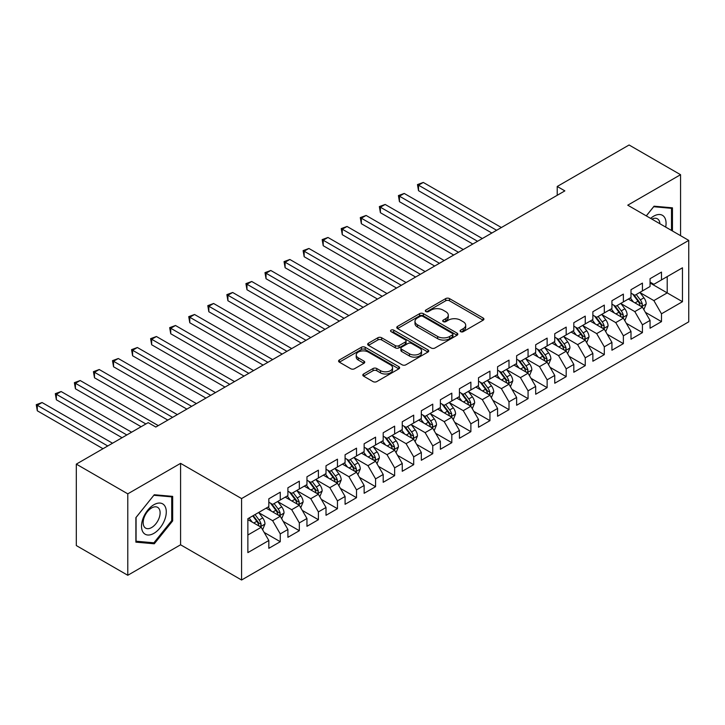 <?xml version="1.0" encoding="UTF-8"?>
<svg xmlns="http://www.w3.org/2000/svg" width="725" height="725" viewBox="0 0 725 725"><rect width="100%" height="100%" fill="white"/><g stroke="black" fill="none" stroke-linecap="round" stroke-linejoin="round"><path stroke-width="1.09" d="M460.638 331.66A1.849 1.069 0 0 0 463.266 331.66L483.14 320.187A2.646 1.532 0 0 0 483.919 319.109A2.646 1.532 0 0 0 483.14 318.021L449.464 298.582A2.646 1.532 0 0 0 445.721 298.582L425.838 310.055A1.849 1.069 0 0 0 425.303 310.817A1.849 1.069 0 0 0 425.838 311.569A1.849 1.069 0 0 0 428.457 311.569L431.031 310.083A8.464 4.885 0 0 1 443.011 310.083L445.812 311.705A8.464 4.885 0 0 1 448.295 315.167A8.464 4.885 0 0 1 445.812 318.619L443.238 320.106A1.849 1.069 0 0 0 442.703 320.858A1.849 1.069 0 0 0 443.238 321.619A1.849 1.069 0 0 0 445.857 321.619L448.431 320.133A8.464 4.885 0 0 1 460.411 320.133L463.212 321.755A8.464 4.885 0 0 1 465.695 325.208A8.464 4.885 0 0 1 463.212 328.67L460.638 330.147A1.849 1.069 0 0 0 460.103 330.908A1.849 1.069 0 0 0 460.638 331.66L460.638 330.147M363.587 373.982A2.646 1.532 0 0 0 362.808 375.061A2.646 1.532 0 0 0 363.587 376.139L373.031 381.595A2.646 1.532 0 0 0 376.773 381.595L398.85 368.853A2.646 1.532 0 0 0 399.629 367.765A2.646 1.532 0 0 0 398.85 366.687L365.173 347.248A2.646 1.532 0 0 0 361.431 347.248L339.354 359.99A2.646 1.532 0 0 0 338.584 361.068A2.646 1.532 0 0 0 339.354 362.156L350.773 368.744A2.646 1.532 0 0 0 354.507 368.744L363.959 363.288A2.646 1.532 0 0 0 364.738 362.201A2.646 1.532 0 0 0 363.959 361.123L358.304 357.86A7.078 4.087 0 0 1 356.229 354.969A7.078 4.087 0 0 1 360.597 351.19A7.078 4.087 0 0 1 368.309 352.078L390.485 364.874A7.078 4.087 0 0 1 392.551 367.765A7.078 4.087 0 0 1 388.183 371.544A7.078 4.087 0 0 1 380.471 370.656L376.773 368.527A2.646 1.532 0 0 0 373.031 368.527L363.587 373.982L363.587 376.139M127.781 493.843L127.781 575.278L180.579 544.792L180.579 463.357L127.781 493.843L76.315 464.127L148.181 422.639L155.802 427.043L564.857 190.883L557.226 186.479L557.226 195.279M180.579 463.357L241.579 498.573L688.75 240.401L688.75 321.837L241.579 580.009L241.579 498.573M680.558 235.67L680.558 174.698L627.75 205.184L688.75 240.401M680.558 174.698L629.092 144.991L557.226 186.479M431.221 348A2.646 1.532 0 0 0 434.964 348L457.04 335.258A2.646 1.532 0 0 0 457.819 334.171A2.646 1.532 0 0 0 457.04 333.092L423.364 313.653A2.646 1.532 0 0 0 419.621 313.653L397.545 326.395A2.646 1.532 0 0 0 396.765 327.473A2.646 1.532 0 0 0 397.545 328.561L431.221 348M391.826 332.059A1.849 1.069 0 0 1 393.711 332.322L393.711 330.12L427.949 349.894A2.646 1.532 0 0 1 428.72 350.972A2.646 1.532 0 0 1 427.949 352.051L405.873 364.802A2.646 1.532 0 0 1 402.13 364.802L368.454 345.354L368.454 343.197A2.646 1.532 0 0 0 367.675 344.275A2.646 1.532 0 0 0 368.454 345.354M368.454 343.197L377.897 337.741A2.646 1.532 0 0 1 381.64 337.741L395.297 345.626A2.646 1.532 0 0 0 399.04 345.626L405.311 342.01A2.646 1.532 0 0 0 406.082 340.922A2.646 1.532 0 0 0 405.311 339.844L391.092 331.633A1.849 1.069 0 0 1 390.548 330.881A1.849 1.069 0 0 1 391.69 329.893A1.849 1.069 0 0 1 393.711 330.12M650.053 282.995L667.208 292.891L667.208 276.606L682.461 267.806L661.49 279.904L661.49 272.093L650.053 278.699L650.053 286.511L642.432 290.915L642.432 283.103L630.995 289.701L630.995 297.513L623.373 301.917L623.373 294.105L611.936 300.712L611.936 308.524L604.306 312.919L604.306 305.107L592.869 311.714L592.869 319.526L585.247 323.93L585.247 316.118L573.81 322.716L573.81 330.528L566.189 334.932L566.189 327.12L554.752 333.718L554.752 341.538L547.13 345.934L547.13 338.122L535.693 344.728L535.693 352.54L528.063 356.945L528.063 349.133L516.626 355.73L516.626 363.542L509.004 367.947L509.004 360.135L497.567 366.732L497.567 374.553L489.946 378.948L489.946 371.137L478.509 377.743L478.509 385.555L470.878 389.959L470.878 382.147L459.442 388.745L459.442 396.557L451.82 400.961L451.82 393.149L440.383 399.747L440.383 407.568L432.762 411.963L432.762 404.151L421.325 410.758L421.325 418.57L413.694 422.974L413.694 415.162L402.257 421.76L402.257 429.572L394.636 433.976L394.636 426.164L383.199 432.762L383.199 440.583L375.577 444.978L375.577 437.166L364.14 443.772L364.14 451.584L356.519 455.989L356.519 448.168L345.082 454.774L345.082 462.586L337.451 466.991L337.451 459.179L326.014 465.776L326.014 473.597L318.393 477.993L318.393 470.181L306.956 476.787L306.956 484.599L299.334 489.003L299.334 481.183L287.897 487.789L287.897 495.601L280.267 500.005L280.267 492.193L268.83 498.791L268.83 506.612L247.868 518.71L247.868 552.613L268.83 540.506L261.208 527.302L247.868 519.598M682.461 267.806L682.461 301.7L661.49 313.807L653.868 300.594L640.048 292.619M645.386 312.321L661.49 321.619L661.49 313.807M661.49 321.619L650.053 328.217L650.053 320.405L642.432 324.809L634.81 311.605L620.99 303.621M626.327 323.323L642.432 332.621L642.432 324.809M642.432 332.621L630.995 339.228L630.995 331.416L623.373 335.811L615.743 322.607L601.922 314.632M607.26 334.325L623.373 343.623L623.373 335.811M623.373 343.623L611.936 350.229L611.936 342.417L604.306 346.822L596.684 333.609L582.864 325.634M588.202 345.336L604.306 354.634L604.306 346.822M604.306 354.634L592.869 361.231L592.869 353.419L585.247 357.824L577.626 344.62L563.805 336.636M569.143 356.337L585.247 365.636L585.247 357.824M585.247 365.636L573.81 372.242L573.81 364.43L566.189 368.826L558.558 355.622L544.747 347.647M550.085 367.339L566.189 376.638L566.189 368.826M566.189 376.638L554.752 383.244L554.752 375.432L547.13 379.837L539.5 366.623L525.679 358.648M531.017 378.35L547.13 387.648L547.13 379.837M547.13 387.648L535.693 394.246L535.693 386.434L528.063 390.838L520.441 377.634L506.621 369.65M511.959 389.352L528.063 398.65L528.063 390.838M528.063 398.65L516.626 405.257L516.626 397.445L509.004 401.84L501.383 388.636L487.562 380.661M492.9 400.354L509.004 409.652L509.004 401.84M509.004 409.652L497.567 416.259L497.567 408.447L489.946 412.851L482.315 399.638L468.495 391.663M473.833 411.365L489.946 420.663L489.946 412.851M489.946 420.663L478.509 427.261L478.509 419.449L470.878 423.853L463.257 410.649L449.437 402.665M454.774 422.367L470.878 431.665L470.878 423.853M470.878 431.665L459.442 438.272L459.442 430.451L451.82 434.855L444.198 421.651L430.378 413.676M435.716 433.369L451.82 442.667L451.82 434.855M451.82 442.667L440.383 449.273L440.383 441.462L432.762 445.866L425.131 432.653L411.32 424.678M416.648 444.38L432.762 453.678L432.762 445.866M432.762 453.678L421.325 460.275L421.325 452.463L413.694 456.868L406.072 443.664L392.252 435.68M397.59 455.382L413.694 464.68L413.694 456.868M413.694 464.68L402.257 471.286L402.257 463.465L394.636 467.87L387.014 454.666L373.194 446.691M378.532 466.383L394.636 475.682L394.636 467.87M394.636 475.682L383.199 482.288L383.199 474.476L375.577 478.881L367.956 465.668L354.135 457.692M359.473 477.394L375.577 486.692L375.577 478.881M375.577 486.692L364.14 493.29L364.14 485.478L356.519 489.882L348.888 476.678L335.068 468.694M340.406 488.396L356.519 497.694L356.519 489.882M356.519 497.694L345.082 504.301L345.082 496.48L337.451 500.884L329.83 487.68L316.009 479.705M321.347 499.398L337.451 508.696L337.451 500.884M337.451 508.696L326.014 515.303L326.014 507.491L318.393 511.895L310.771 498.682L296.951 490.707M302.289 510.409L318.393 519.707L318.393 511.895M318.393 519.707L306.956 526.305L306.956 518.493L299.334 522.897L291.704 509.693L277.883 501.709M283.221 521.411L299.334 530.709L299.334 522.897M299.334 530.709L287.897 537.316L287.897 529.495L280.267 533.899L272.645 520.695L258.825 512.72M264.163 532.413L280.267 541.711L280.267 533.899M280.267 541.711L268.83 548.317L268.83 540.506M268.83 502.207L272.645 504.41L280.267 500.005M247.868 535.005L261.208 527.302M287.897 491.206L291.704 493.399L299.334 489.003M272.645 520.695L280.267 516.291L266.166 508.153M287.897 529.495L280.267 516.291M306.956 480.195L310.771 482.397L318.393 477.993M291.704 509.693L299.334 505.289L285.224 497.142M306.956 518.493L299.334 505.289M326.014 469.193L329.83 471.395L337.451 466.991M310.771 498.682L318.393 494.287L304.292 486.14M326.014 507.491L318.393 494.287M345.082 458.191L348.888 460.384L356.519 455.989M329.83 487.68L337.451 483.276L323.35 475.138M345.082 496.48L337.451 483.276M364.14 447.18L367.956 449.382L375.577 444.978M348.888 476.678L356.519 472.274L342.408 464.127M364.14 485.478L356.519 472.274M383.199 436.178L387.014 438.38L394.636 433.976M367.956 465.668L375.577 461.272L361.467 453.125M383.199 474.476L375.577 461.272M402.257 425.176L406.072 427.369L413.694 422.974M387.014 454.666L394.636 450.261L380.534 442.123M402.257 463.465L394.636 450.261M421.325 414.165L425.131 416.368L432.762 411.963M406.072 443.664L413.694 439.259L399.593 431.112M421.325 452.463L413.694 439.259M440.383 403.163L444.198 405.366L451.82 400.961M425.131 432.653L432.762 428.257L418.651 420.11M440.383 441.462L432.762 428.257M459.442 392.162L463.257 394.355L470.878 389.959M444.198 421.651L451.82 417.247L437.719 409.108M459.442 430.451L451.82 417.247M478.509 381.151L482.315 383.353L489.946 378.948M463.257 410.649L470.878 406.245L456.777 398.097M478.509 419.449L470.878 406.245M497.567 370.149L501.383 372.351L509.004 367.947M482.315 399.638L489.946 395.243L475.836 387.096M497.567 408.447L489.946 395.243M516.626 359.147L520.441 361.34L528.063 356.945M501.383 388.636L509.004 384.232L494.894 376.094M516.626 397.445L509.004 384.232M535.693 348.136L539.5 350.338L547.13 345.934M520.441 377.634L528.063 373.23L513.962 365.083M535.693 386.434L528.063 373.23M554.752 337.134L558.558 339.336L566.189 334.932M539.5 366.623L547.13 362.228L533.02 354.081M554.752 375.432L547.13 362.228M573.81 326.132L577.626 328.334L585.247 323.93M558.558 355.622L566.189 351.217L552.078 343.079M573.81 364.43L566.189 351.217M592.869 315.121L596.684 317.323L604.306 312.919M577.626 344.62L585.247 340.215L571.146 332.068M592.869 353.419L585.247 340.215M611.936 304.119L615.743 306.322L623.373 301.917M596.684 333.609L604.306 329.213L590.204 321.066M611.936 342.417L604.306 329.213M630.995 293.118L634.81 295.32L642.432 290.915M615.743 322.607L623.373 318.202L609.263 310.064M630.995 331.416L623.373 318.202M650.053 282.107L653.868 284.309L661.49 279.904M634.81 311.605L642.432 307.201L628.33 299.053M650.053 320.405L642.432 307.201M76.315 464.127L76.315 545.562L127.781 575.278M180.579 544.792L241.579 580.009M653.868 300.594L667.208 292.891L682.461 301.7M672.456 230.994L672.456 207.83L654.059 206.19L646.274 215.878M172.668 520.903L172.668 496.38L154.28 494.74L135.883 517.623L135.883 542.146L154.28 543.786L172.668 520.903L171.716 520.36M461.381 331.923L463.212 330.863A8.464 4.885 0 0 0 465.695 327.41L465.695 325.208M448.295 315.167L448.295 317.36A8.464 4.885 0 0 1 445.812 320.822L443.981 321.882M483.104 320.205L449.464 300.784A2.646 1.532 0 0 0 445.721 300.784L426.581 311.832M457.04 333.092L457.04 335.258L423.364 315.855A2.646 1.532 0 0 0 419.621 315.855L397.581 328.579M452.364 334.932A1.849 1.069 0 0 0 452.907 334.171A1.849 1.069 0 0 0 452.364 333.418L422.802 316.354A1.849 1.069 0 0 0 420.183 316.354L417.473 317.922A8.464 4.885 0 0 0 414.99 321.374A8.464 4.885 0 0 0 417.473 324.827L437.673 336.5A8.464 4.885 0 0 0 449.654 336.5L452.364 334.932L452.364 337.134A1.849 1.069 0 0 0 452.907 336.373L452.907 334.171M414.99 321.374L414.99 323.577A8.464 4.885 0 0 0 417.473 327.029L417.473 324.827M452.364 337.134L449.654 338.702A8.464 4.885 0 0 1 437.673 338.702L417.473 327.029M368.481 345.372L377.897 339.943L377.897 337.741M406.082 340.922L406.082 343.124A2.646 1.532 0 0 1 405.311 344.203L399.04 347.828A2.646 1.532 0 0 1 395.297 347.828L381.64 339.943A2.646 1.532 0 0 0 377.897 339.943M393.711 332.322L427.913 352.069M409.471 353.809A7.078 4.087 0 0 0 417.183 354.697A7.078 4.087 0 0 0 421.551 350.918A7.078 4.087 0 0 0 419.485 348.027L411.673 343.514A2.646 1.532 0 0 0 407.93 343.514L401.659 347.139A2.646 1.532 0 0 0 400.889 348.218A2.646 1.532 0 0 0 401.659 349.296L409.471 353.809L409.471 356.011A7.078 4.087 0 0 0 417.183 356.89A7.078 4.087 0 0 0 421.551 353.12L421.551 350.918M400.889 348.218L400.889 350.42A2.646 1.532 0 0 0 401.659 351.498L401.659 349.296M409.471 356.011L401.659 351.498M392.551 367.765L392.551 369.968A7.078 4.087 0 0 1 388.183 373.747A7.078 4.087 0 0 1 380.471 372.858L376.773 370.729A2.646 1.532 0 0 0 373.031 370.729L363.624 376.157M356.229 354.969L356.229 357.171A7.078 4.087 0 0 0 358.304 360.062L358.304 357.86M363.923 363.307L358.304 360.062M398.813 368.871L365.173 349.45A2.646 1.532 0 0 0 361.431 349.45L339.391 362.174M152.332 542.672L154.28 543.786M643.845 309.647L646.202 303.875A7.141 4.123 -120 0 0 643.927 297.794L639.876 292.392M633.423 301.999L630.342 297.893M628.91 299.389L628.557 298.927M501.383 227.523L423.282 182.437L418.524 185.192L418.524 190.693L491.849 233.024M641.081 306.421L642.196 305.424L642.35 304.183A7.141 4.123 -120 0 0 640.302 299.887L636.251 294.477M633.94 294.812L638.942 301.491A3.643 2.103 60 0 1 639.604 302.597L642.35 304.183M632.689 294.087L638.018 301.201A7.141 4.123 60 0 1 640.057 305.506L640.202 305.914M418.524 190.693L417.473 184.585L496.616 230.278M417.473 184.585L423.282 182.437M624.778 320.649L627.143 314.886A7.141 4.123 -120 0 0 624.868 308.796L620.817 303.394M614.365 313.001L611.284 308.895M609.843 310.4L609.498 309.928M482.315 238.534L404.224 193.448L399.457 196.194L399.457 201.695L472.791 244.035M622.023 317.432L623.128 316.435L623.292 315.185A7.141 4.123 -120 0 0 621.243 310.889L617.192 305.488M614.882 305.823L619.884 312.493A3.643 2.103 60 0 1 620.546 313.599L623.292 315.185M613.622 305.098L618.951 312.212A7.141 4.123 60 0 1 620.999 316.508L621.144 316.925M399.457 201.695L398.415 195.587L477.548 241.28M398.415 195.587L404.224 193.448M605.719 331.651L608.085 325.888A7.141 4.123 -120 0 0 605.801 319.807L601.75 314.396M595.298 324.012L592.225 319.897M590.784 321.402L590.431 320.93M463.257 249.536L385.165 204.45L380.398 207.196L380.398 212.706L453.723 255.037M602.964 328.434L604.07 327.437L604.224 326.196A7.141 4.123 -120 0 0 602.185 321.891L598.134 316.49M595.823 316.825L600.826 323.504A3.643 2.103 60 0 1 601.487 324.61L604.224 326.196M594.563 316.1L599.892 323.214A7.141 4.123 60 0 1 601.94 327.51L602.085 327.927M380.398 212.706L379.347 206.598L458.49 252.291M379.347 206.598L385.165 204.45M665.686 227.088A17.518 10.114 120 0 0 664.408 217.147A17.518 10.114 120 0 0 650.624 218.388M659.886 223.735A11.999 6.924 120 0 0 658.771 220.056A11.999 6.924 120 0 0 657.421 218.805A11.999 6.924 120 0 0 651.911 219.131M653.642 206.716L671.504 208.329L671.504 230.441M670.317 207.64L671.504 208.329M646.31 215.896L653.678 206.734M143.169 532.395A17.518 10.114 120 0 0 160.089 527.854A17.518 10.114 120 0 0 164.629 505.697A17.518 10.114 120 0 0 147.701 510.228A17.518 10.114 120 0 0 143.169 532.395M144.293 526.876A11.999 6.924 120 0 0 145.643 528.126A11.999 6.924 120 0 0 156.799 522.535A11.999 6.924 120 0 0 158.983 508.606A11.999 6.924 120 0 0 157.633 507.355A11.999 6.924 120 0 0 146.477 512.956A11.999 6.924 120 0 0 144.293 526.876M153.899 495.284L171.716 496.87L171.716 520.632L153.899 542.808L136.073 541.213L136.073 517.451L153.854 495.257M170.538 496.19L171.716 496.87M586.661 342.662L589.017 336.889A7.141 4.123 -120 0 0 586.743 330.808L582.692 325.407M576.239 335.013L573.158 330.908M571.726 332.403L571.373 331.941M444.198 260.538L366.107 215.452L361.34 218.207L361.34 223.708L434.665 266.039M583.906 339.436L585.012 338.439L585.166 337.197A7.141 4.123 -120 0 0 583.118 332.902L579.067 327.492M576.756 327.827L581.758 334.506A3.643 2.103 60 0 1 582.42 335.612L585.166 337.197M575.505 327.102L580.834 334.216A7.141 4.123 60 0 1 582.882 338.521L583.018 338.928M361.34 223.708L360.289 217.6L439.432 263.293M360.289 217.6L366.107 215.452M567.593 353.664L569.959 347.9A7.141 4.123 -120 0 0 567.684 341.81L563.633 336.409M557.181 346.015L554.099 341.91M552.658 343.414L552.314 342.943M425.131 271.549L347.039 226.463L342.272 229.209L342.272 234.71L415.606 277.05M564.838 350.447L565.944 349.45L566.107 348.199A7.141 4.123 -120 0 0 564.059 343.904L560.008 338.502M557.697 338.838L562.7 345.508A3.643 2.103 60 0 1 563.361 346.613L566.107 348.199M556.447 338.113L561.775 345.227A7.141 4.123 60 0 1 563.814 349.522L563.959 349.939M342.272 234.71L341.23 228.602L420.373 274.295M341.23 228.602L347.039 226.463M548.535 364.666L550.9 358.902A7.141 4.123 -120 0 0 548.617 352.821L544.575 347.411M538.122 357.026L535.041 352.912M533.6 354.416L533.247 353.945M406.072 282.551L327.981 237.465L323.214 240.211L323.214 245.721L396.539 288.052M545.78 361.449L546.886 360.452L547.04 359.201A7.141 4.123 -120 0 0 545.001 354.906L540.95 349.504M538.639 349.84L543.641 356.519A3.643 2.103 60 0 1 544.303 357.624L547.04 359.201M537.379 349.115L542.708 356.229A7.141 4.123 60 0 1 544.756 360.524L544.901 360.941M323.214 245.721L322.163 239.612L401.306 285.297M322.163 239.612L327.981 237.465M529.477 375.677L531.842 369.904A7.141 4.123 -120 0 0 529.558 363.823L525.507 358.422M519.055 368.028L515.982 363.923M514.542 365.418L514.188 364.956M387.014 293.553L308.923 248.467L304.156 251.222L304.156 256.722L377.48 299.053M526.722 372.451L527.827 371.454L527.981 370.212A7.141 4.123 -120 0 0 525.933 365.917L521.891 360.506M519.58 360.842L524.574 367.521A3.643 2.103 60 0 1 525.235 368.626L527.981 370.212M518.321 360.117L523.649 367.231A7.141 4.123 60 0 1 525.697 371.535L525.842 371.943M304.156 256.722L303.104 250.614L382.247 296.308M303.104 250.614L308.923 248.467M510.418 386.679L512.774 380.915A7.141 4.123 -120 0 0 510.5 374.825L506.449 369.424M499.996 379.03L496.915 374.925M495.474 376.429L495.13 375.958M367.947 304.563L289.855 259.478L285.097 262.223L285.097 267.724L358.422 310.064M507.654 383.462L508.769 382.465L508.923 381.214A7.141 4.123 -120 0 0 506.875 376.918L502.824 371.517M500.513 371.853L505.515 378.522A3.643 2.103 60 0 1 506.177 379.628L508.923 381.214M499.262 371.127L504.591 378.242A7.141 4.123 60 0 1 506.63 382.537L506.775 382.945M285.097 267.724L284.046 261.616L363.189 307.309M284.046 261.616L289.855 259.478M491.351 397.681L493.716 391.917A7.141 4.123 -120 0 0 491.432 385.836L487.39 380.426M480.938 390.041L477.857 385.927M476.416 387.431L476.071 386.96M348.888 315.565L270.797 270.479L266.03 273.225L266.03 278.735L339.363 321.066M488.596 394.463L489.701 393.467L489.855 392.216A7.141 4.123 -120 0 0 487.816 387.92L483.765 382.519M481.454 382.854L486.457 389.533A3.643 2.103 60 0 1 487.118 390.639L489.855 392.216M480.195 382.129L485.523 389.243A7.141 4.123 60 0 1 487.572 393.539L487.717 393.956M266.03 278.735L264.987 272.627L344.121 318.311M264.987 272.627L270.797 270.479M472.292 408.692L474.657 402.919A7.141 4.123 -120 0 0 472.374 396.838L468.323 391.437M461.87 401.043L458.798 396.938M457.357 398.433L457.004 397.971M329.83 326.567L251.738 281.481L246.971 284.236L246.971 289.737L320.296 332.068M469.537 405.465L470.643 404.468L470.797 403.227A7.141 4.123 -120 0 0 468.758 398.931L464.707 393.521M462.396 393.856L467.398 400.535A3.643 2.103 60 0 1 468.06 401.641L470.797 403.227M461.136 393.131L466.465 400.245A7.141 4.123 60 0 1 468.513 404.55L468.658 404.958M246.971 289.737L245.92 283.629L325.063 329.322M245.92 283.629L251.738 281.481M453.234 419.693L455.59 413.93A7.141 4.123 -120 0 0 453.315 407.84L449.264 402.438M442.812 412.045L439.731 407.939M438.299 409.444L437.945 408.972M310.771 337.578L232.671 292.483L227.913 295.238L227.913 300.739L301.237 343.079M450.47 416.476L451.584 415.479L451.738 414.229A7.141 4.123 -120 0 0 449.69 409.933L445.639 404.532M443.328 404.867L448.331 411.537A3.643 2.103 60 0 1 448.993 412.643L451.738 414.229M442.078 404.142L447.407 411.256A7.141 4.123 60 0 1 449.446 415.552L449.591 415.96M227.913 300.739L226.862 294.631L306.004 340.324M226.862 294.631L232.671 292.483M434.166 430.695L436.532 424.932A7.141 4.123 -120 0 0 434.257 418.851L430.206 413.44M423.753 423.056L420.672 418.941M419.231 420.446L418.887 419.974M291.704 348.58L213.612 303.494L208.845 306.24L208.845 311.75L282.179 354.081M431.411 427.478L432.517 426.481L432.68 425.231A7.141 4.123 -120 0 0 430.632 420.935L426.581 415.534M424.27 415.869L429.272 422.548A3.643 2.103 60 0 1 429.934 423.654L432.68 425.231M423.01 415.144L428.348 422.258A7.141 4.123 60 0 1 430.387 426.554L430.532 426.971M208.845 311.75L207.803 305.642L286.937 351.326M207.803 305.642L213.612 303.494M415.108 441.706L417.473 435.933A7.141 4.123 -120 0 0 415.189 429.853L411.138 424.451M404.686 434.058L401.614 429.952M400.173 431.447L399.819 430.985M272.645 359.582L194.554 314.496L189.787 317.251L189.787 322.752L263.112 365.083M412.353 438.48L413.458 437.483L413.612 436.242A7.141 4.123 -120 0 0 411.573 431.946L407.522 426.536M405.212 426.871L410.214 433.55A3.643 2.103 60 0 1 410.876 434.656L413.612 436.242M403.952 426.146L409.281 433.26A7.141 4.123 60 0 1 411.329 437.556L411.474 437.972M189.787 322.752L188.736 316.644L267.878 362.337M188.736 316.644L194.554 314.496M396.049 452.708L398.415 446.935A7.141 4.123 -120 0 0 396.131 440.854L392.08 435.453M385.627 445.059L382.555 440.954M381.114 442.458L380.761 441.987M253.587 370.593L175.495 325.498L170.728 328.253L170.728 333.754L244.053 376.094M393.294 449.491L394.4 448.494L394.554 447.243A7.141 4.123 -120 0 0 392.506 442.948L388.464 437.547M386.153 437.882L391.147 444.552A3.643 2.103 60 0 1 391.808 445.657L394.554 447.243M384.893 437.157L390.222 444.271A7.141 4.123 60 0 1 392.27 448.567L392.415 448.974M170.728 333.754L169.677 327.646L248.82 373.339M169.677 327.646L175.495 325.498M376.991 463.71L379.347 457.946A7.141 4.123 -120 0 0 377.072 451.865L373.022 446.455M366.569 456.07L363.488 451.956M362.047 453.46L361.702 452.989M234.519 381.595L156.428 336.509L151.661 339.255L151.661 344.765L224.995 387.096M374.227 460.493L375.333 459.496L375.496 458.245A7.141 4.123 -120 0 0 373.447 453.95L369.397 448.548M367.086 448.884L372.088 455.563A3.643 2.103 60 0 1 372.75 456.668L375.496 458.245M365.835 448.159L371.164 455.273A7.141 4.123 60 0 1 373.203 459.568L373.348 459.985M151.661 344.765L150.619 338.657L229.762 384.341M150.619 338.657L156.428 336.509M357.923 474.721L360.289 468.948A7.141 4.123 -120 0 0 358.005 462.867L353.963 457.457M347.511 467.072L344.429 462.967M342.988 464.462L342.635 464M215.461 392.597L137.369 347.511L132.602 350.266L132.602 355.767L205.927 398.097M355.168 471.495L356.274 470.498L356.428 469.256A7.141 4.123 -120 0 0 354.389 464.961L350.338 459.55M348.027 459.886L353.03 466.565A3.643 2.103 60 0 1 353.691 467.67L356.428 469.256M346.767 459.161L352.096 466.275A7.141 4.123 60 0 1 354.144 470.57L354.289 470.987M132.602 355.767L131.551 349.658L210.694 395.352M131.551 349.658L137.369 347.511M338.865 485.723L341.23 479.95A7.141 4.123 -120 0 0 338.947 473.869L334.896 468.468M328.443 478.074L325.371 473.969M323.93 475.473L323.577 475.002M196.403 403.598L118.311 358.513L113.544 361.267L113.544 366.768L186.869 409.108M336.11 482.497L337.216 481.509L337.37 480.258A7.141 4.123 -120 0 0 335.322 475.963L331.28 470.561M328.969 470.897L333.962 477.567A3.643 2.103 60 0 1 334.624 478.672L337.37 480.258M327.709 470.172L333.038 477.286A7.141 4.123 60 0 1 335.086 481.581L335.231 481.989M113.544 366.768L112.493 360.66L191.636 406.353M112.493 360.66L118.311 358.513M319.807 496.725L322.163 490.961A7.141 4.123 -120 0 0 319.888 484.88L315.837 479.47M309.385 489.085L306.303 484.971M304.872 486.475L304.518 486.004M177.344 414.609L99.243 369.523L94.486 372.269L94.486 377.779L167.81 420.11M317.042 493.507L318.157 492.511L318.311 491.26A7.141 4.123 -120 0 0 316.263 486.964L312.212 481.563M309.901 481.898L314.904 488.577A3.643 2.103 60 0 1 315.565 489.683L318.311 491.26M308.651 481.173L313.979 488.287A7.141 4.123 60 0 1 316.018 492.583L316.163 493M94.486 377.779L93.434 371.671L172.577 417.355M93.434 371.671L99.243 369.523M300.739 507.727L303.104 501.963A7.141 4.123 -120 0 0 300.83 495.882L296.779 490.472M290.326 500.087L287.245 495.982M285.804 497.477L285.46 497.015M158.277 425.611L80.185 380.525L75.418 383.28L75.418 388.781L141.121 426.717M297.984 504.509L299.09 503.513L299.253 502.271A7.141 4.123 -120 0 0 297.205 497.975L293.154 492.565M290.843 492.9L295.845 499.579A3.643 2.103 60 0 1 296.507 500.685L299.253 502.271M289.583 492.175L294.912 499.289A7.141 4.123 60 0 1 296.96 503.585L297.105 504.002M75.418 388.781L74.376 382.673L145.888 423.962M74.376 382.673L80.185 380.525M281.681 518.737L284.046 512.965A7.141 4.123 -120 0 0 281.762 506.884L277.711 501.483M271.259 511.089L268.187 506.983M266.746 508.488L266.392 508.017M131.597 432.218L61.127 391.527L56.36 394.282L56.36 399.783L122.063 437.719M278.926 515.511L280.031 514.523L280.185 513.273A7.141 4.123 -120 0 0 278.146 508.977L274.095 503.576M271.784 503.911L276.787 510.581A3.643 2.103 60 0 1 277.448 511.687L280.185 513.273M270.525 503.186L275.853 510.3A7.141 4.123 60 0 1 277.902 514.596L278.047 515.004M56.36 399.783L55.308 393.675L126.83 434.964M55.308 393.675L61.127 391.527M262.622 529.739L264.978 523.976A7.141 4.123 -120 0 0 262.704 517.895L258.653 512.484M252.2 522.1L249.119 517.985M112.529 443.22L42.068 402.538L37.301 405.284L37.301 410.794L103.004 448.721M259.867 526.522L260.973 525.525L261.127 524.275A7.141 4.123 -120 0 0 259.079 519.979L255.028 514.578M253.243 515.611L257.719 521.592A3.643 2.103 60 0 1 258.381 522.698L261.127 524.275M252.744 515.901L256.795 521.302A7.141 4.123 60 0 1 258.843 525.598L258.979 526.015M37.301 410.794L36.25 404.686L107.762 445.975M36.25 404.686L42.068 402.538M463.212 330.863L463.212 328.67M443.238 321.619L443.238 320.106M445.812 320.822L445.812 318.619M425.838 311.569L425.838 310.055M445.721 300.784L445.721 298.582M449.464 300.784L449.464 298.582M483.14 320.187L483.14 318.021M397.545 328.561L397.545 326.395M419.621 315.855L419.621 313.653M423.364 315.855L423.364 313.653M437.673 338.702L437.673 336.5M449.654 338.702L449.654 336.5M381.64 339.943L381.64 337.741M395.297 347.828L395.297 345.626M399.04 347.828L399.04 345.626M405.311 344.203L405.311 342.01M427.949 352.051L427.949 349.894M373.031 370.729L373.031 368.527M376.773 370.729L376.773 368.527M380.471 372.858L380.471 370.656M363.959 363.288L363.959 361.123M339.354 362.156L339.354 359.99M361.431 349.45L361.431 347.248M365.173 349.45L365.173 347.248M398.85 368.853L398.85 366.687M641.534 306.684L646.156 304.011M640.302 299.887L643.927 297.794M635.028 302.932L638.018 301.201M622.476 317.686L627.098 315.022M621.243 310.889L624.868 308.796M615.969 313.934L618.951 312.212M603.418 328.697L608.039 326.023M602.185 321.891L605.801 319.807M596.911 324.936L599.892 323.214M584.35 339.699L588.972 337.025M583.118 332.902L586.743 330.808M577.852 335.947L580.834 334.216M565.292 350.701L569.913 348.036M564.059 343.904L567.684 341.81M558.785 346.949L561.775 345.227M546.233 361.712L550.855 359.038M545.001 354.906L548.617 352.821M539.726 357.951L542.708 356.229M527.166 372.713L531.787 370.04M525.933 365.917L529.558 363.823M520.668 368.962L523.649 367.231M508.107 383.715L512.729 381.051M506.875 376.918L510.5 374.825M501.6 379.963L504.591 378.242M489.049 394.726L493.671 392.053M487.816 387.92L491.432 385.836M482.542 390.965L485.523 389.243M469.981 405.728L474.612 403.055M468.758 398.931L472.374 396.838M463.483 401.976L466.465 400.245M450.923 416.73L455.545 414.066M449.69 409.933L453.315 407.84M444.425 412.978L447.407 411.256M431.864 427.741L436.486 425.067M430.632 420.935L434.257 418.851M425.358 423.98L428.348 422.258M412.806 438.743L417.428 436.069M411.573 431.946L415.189 429.853M406.299 434.991L409.281 433.26M393.738 449.745L398.36 447.08M392.506 442.948L396.131 440.854M387.241 445.993L390.222 444.271M374.68 460.756L379.302 458.082M373.447 453.95L377.072 451.865M368.173 456.995L371.164 455.273M355.622 471.757L360.243 469.084M354.389 464.961L358.005 462.867M349.115 468.006L352.096 466.275M336.554 482.759L341.176 480.095M335.322 475.963L338.947 473.869M330.056 479.007L333.038 477.286M317.496 493.77L322.118 491.097M316.263 486.964L319.888 484.88M310.989 490.009L313.979 488.287M298.437 504.772L303.059 502.099M297.205 497.975L300.83 495.882M291.93 501.011L294.912 499.289M279.379 515.774L284.001 513.11M278.146 508.977L281.762 506.884M272.872 512.022L275.853 510.3M260.311 526.776L264.933 524.112M259.079 519.979L262.704 517.895M253.813 523.024L256.795 521.302"/></g></svg>
